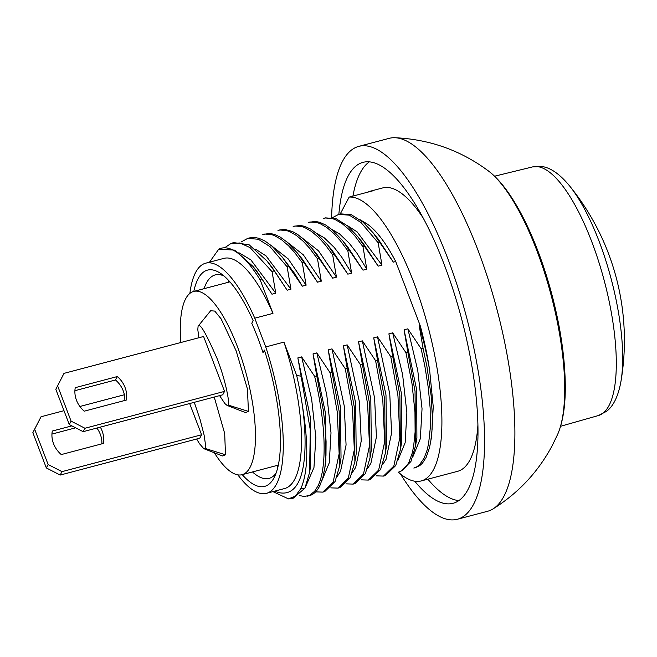 <?xml version="1.0" encoding="UTF-8"?>
<svg xmlns="http://www.w3.org/2000/svg" width="657" height="657" viewBox="0 0 657 657"><rect width="100%" height="100%" fill="white"/><g stroke="black" fill="none" stroke-linecap="round" stroke-linejoin="round"><path stroke-width="0.99" d="M598.355 415.561L606.468 411.381C612.217 407.11 617.933 398.397 620.988 381.232L620.988 381.232A123.122 38.656 -104.8 0 0 599.102 241.308A123.122 38.656 75.2 0 0 569.291 185.553L569.291 185.553C558.154 172.142 548.882 167.387 541.779 166.508L532.655 166.886A128.608 40.381 75.2 0 1 591.653 241.448A128.608 40.381 75.2 0 1 598.355 415.561L560.593 426.278M83.143 431.674L69.281 424.545L55.812 389.264L63.992 373.373L203.588 336.499L224.546 391.383L222.739 394.8L83.143 431.674L84.95 428.257L224.546 391.383M63.992 373.373L57.619 385.848L71.087 421.129L84.95 428.257M84.236 411.183L126.284 400.08A26.444 23.767 27.9 0 0 117.307 376.551L75.251 387.663A26.444 23.767 27.9 0 0 84.236 411.183M74.906 390.693L115.492 379.968A26.444 23.767 -152.1 0 1 124.822 400.466M117.307 376.551L115.492 379.968M69.281 424.545L71.087 421.129M55.812 389.264L57.619 385.848M189.659 403.538L201.584 434.77L199.777 438.186L60.181 475.06L46.327 467.932L32.85 432.651L41.03 416.76L63.992 410.691M51.952 434.08L75.637 427.822M96.883 428.044A26.444 23.767 -152.1 0 1 101.868 443.845M79.891 406.494L124.37 394.742M201.584 434.77L61.988 471.644L48.133 464.515L34.657 429.235L41.03 416.76M71.868 425.876L52.297 431.049A26.444 23.767 27.9 0 0 61.273 454.57L103.33 443.459A26.444 23.767 27.9 0 0 100.324 427.14M34.657 429.235L32.85 432.651M48.133 464.515L46.327 467.932M61.988 471.644L60.181 475.06M196.64 439.007L199.473 443.689L203.703 448.575L205.263 448.476L205.559 445.06L204.081 434.983L200.048 419.363L194.267 402.322M214.231 397.05L224.694 433.505L225.482 454.775L222.485 455.95L204.146 448.805M219.602 395.629L224.883 403.579L227.1 405.418L228.225 405.09C230.04 406.387 226.657 382.752 217.007 358.377C205.937 333 199.638 322.275 198.102 326.209L197.798 329.617L198.899 337.731M198.102 326.209L210.634 310.761L214.773 311.081L221.056 318.785L236.167 350.904L247.426 388.952L248.445 411.389L245.439 412.563L227.1 405.418M223.955 275.956A105.243 33.047 -104.8 0 0 215.266 274.897A105.243 33.047 -104.8 0 0 204.048 288.694M228.866 280.711A105.243 33.047 -104.8 0 0 228.324 282.28M252.46 471.948A105.243 33.047 -104.8 0 0 269.025 478.403A105.243 33.047 -104.8 0 0 276.063 473.196M276.737 465.534A105.243 33.047 -104.8 0 0 277.985 466.626M400.442 473.943A192.846 60.551 -104.8 0 0 457.297 519.276A192.846 60.551 -104.8 0 0 447.589 258.094A192.846 60.551 -104.8 0 0 358.779 146.371A192.846 60.551 -104.8 0 0 331.613 217.541M358.779 146.371L389.125 138.356A192.846 60.551 75.2 0 1 394.882 137.724A192.846 60.551 75.2 0 1 477.935 250.079A192.846 60.551 75.2 0 1 503.886 496.322A192.846 60.551 75.2 0 1 492.955 508.961A192.846 60.551 75.2 0 1 487.642 511.261L457.297 519.276M414.748 481.211A176.322 55.36 -104.8 0 0 453.075 503.295A176.322 55.36 -104.8 0 0 461.567 318.678A176.322 55.36 -104.8 0 0 363.001 162.353A176.322 55.36 -104.8 0 0 348.153 176.002A176.322 55.36 -104.8 0 0 338.856 214.322M352.932 196.082A176.322 55.36 75.2 0 1 360.291 172.799A176.322 55.36 75.2 0 1 369.365 161.844M458.857 500.593A176.322 55.36 75.2 0 1 427.863 479.183M477.91 425.054A146.568 46.023 75.2 0 1 469.952 459.974A146.568 46.023 75.2 0 1 457.617 471.315L421.194 480.94A146.568 46.023 -104.8 0 0 433.538 469.591A146.568 46.023 -104.8 0 0 422.903 308.798A146.568 46.023 -104.8 0 0 349.163 197.075L340.227 213.96M349.163 197.075L373.439 190.661A146.568 46.023 -104.8 0 0 370.605 191.121L382.744 187.91A146.568 46.023 75.2 0 1 423.239 218.116M398.347 472.153A146.568 46.023 -104.8 0 0 421.194 480.94M370.605 191.121A146.568 46.023 -104.8 0 0 367.912 192.123M360.102 219.742L367.058 223.897A123.294 38.714 75.2 0 1 395.711 261.511L420.176 325.576A123.294 38.714 75.2 0 1 429.67 370.491L433.242 406.839L431.641 436.33L429.53 447.672L426.089 457.535L422.484 463.119L419.774 465.624L415.725 467.57M429.67 370.491A123.352 38.558 -106.1 0 0 419.248 325.823L423.034 348.169L426.869 366.154L431.132 395.621L432.355 416.62L432.092 429.251L430.754 441.635M419.248 325.823L420.176 325.576M315.631 491.871L322.792 492.118L333.14 482.09L339.152 453.773L337.263 411.906L330.085 372.724L316.814 352.883L313.028 353.885L316.789 376.034L314.629 376.346L301.645 356.891L297.859 357.893L301.111 376.19A51.295 46.105 -152.1 0 1 296.644 375.369L283.947 342.125A119.016 37.367 75.2 0 1 284.678 488.512L266.471 493.325A119.016 37.367 75.2 0 1 237.826 474.855M330.085 372.724L331.99 372.223L339.168 411.405L339.718 465.69L335.045 481.589L324.698 491.617L322.792 492.118M330.808 487.864L337.969 488.11L348.317 478.082L354.328 449.766L352.439 407.898L345.262 368.717L331.99 348.875L328.204 349.877L331.99 372.223M345.262 368.717L347.167 368.216L354.345 407.397L354.887 461.682L350.222 477.573L339.874 487.609L337.969 488.11M345.984 483.856L353.137 484.102L363.485 474.075L369.497 445.758L367.616 403.891L360.43 364.709L347.159 344.868L343.381 345.869L347.167 368.216M360.43 364.709L362.336 364.208L369.513 403.39L370.063 457.674L365.391 473.566L355.043 483.601L353.137 484.102M361.153 479.848L368.314 480.095L378.662 470.059L384.673 441.75L382.785 399.883L375.607 360.701L362.336 340.86L358.55 341.854L362.336 364.208M375.607 360.701L377.512 360.2L384.69 399.382L385.24 453.659L380.567 469.558L370.22 479.594L368.314 480.095M376.33 475.84L383.491 476.087L393.839 466.051L399.842 437.743L397.961 395.875L390.784 356.694L377.512 336.852L373.726 337.846L377.512 360.2M390.784 356.694L392.681 356.193L399.867 395.366L400.409 449.651L395.736 465.55L385.396 475.586L383.491 476.087M398.635 472.079L401.616 470.847L404.433 468.663L407.02 465.517L409.007 462.043L412.235 453.034L413.598 446.629L415.109 432.019L414.961 411.947L412.038 383.902L405.952 352.686L392.681 332.836L388.895 333.838L392.681 356.193M405.952 352.686L407.857 352.185L415.035 391.358L415.585 445.643L410.912 461.543L400.565 471.57L398.668 472.079M423.034 348.169L421.129 348.678L407.857 328.829L404.071 329.83L407.857 352.185M380.091 242.285L378.186 242.794L360.997 222.526L349.343 215.176L338.692 214.363L340.597 213.862L351.249 214.675L362.902 222.025L373.02 232.701L393.362 262.127L395.711 261.511M323.523 218.37L325.429 217.869L336.072 218.682L347.725 226.033L357.851 236.709L378.186 266.142L381.972 265.141L378.186 242.794M364.914 246.301L363.009 246.802L355.412 236.561L349.122 229.605L342.067 223.544L335.185 219.594L332.171 218.543L325.511 217.993L323.499 218.379M349.746 250.309L347.84 250.81L340.236 240.569L333.945 233.613L326.89 227.552L320.016 223.602L316.994 222.551L310.334 222L308.322 222.386L315.376 221.434L319.688 222.28L325.765 225.055L332.557 230.04L342.675 240.717L363.017 270.15L366.795 269.148L363.009 246.802M293.178 226.394L300.208 225.441L304.511 226.287L310.597 229.063L317.38 234.048L327.506 244.733L347.84 274.158L351.626 273.156L347.84 250.81M334.569 254.316L332.664 254.817L325.067 244.576L318.776 237.629L311.714 231.56L304.84 227.609L301.826 226.566L295.157 226.008L293.153 226.394M319.392 258.324L317.495 258.825L309.537 248.157L303.337 241.374L296.545 235.567L289.663 231.617L286.649 230.574L279.989 230.016L277.977 230.41L279.907 229.893L285.031 229.449L292.505 231.527L298.147 234.845L304.396 240.06L312.33 248.74L332.664 278.166L336.45 277.164L332.664 254.817M262.833 234.409L269.863 233.457L274.166 234.303L280.243 237.078L287.035 242.063L297.531 253.216L317.495 282.173L321.281 281.18L317.495 258.825M304.224 262.332L302.319 262.833L294.714 252.592L288.423 245.644L281.368 239.575L274.495 235.625L271.481 234.582L264.812 234.023L262.8 234.418M289.047 266.34L287.142 266.841L269.953 246.58L258.3 239.23L247.656 238.417L249.603 237.9L254.686 237.464L258.989 238.31L265.075 241.086L271.858 246.071L282.362 257.224L302.319 286.181L306.105 285.187L302.319 262.833M189.881 293.392A119.016 37.367 75.2 0 1 205.674 263.186L223.881 258.373A119.016 37.367 75.2 0 1 272.975 313.381L260.279 280.137L261.79 278.683L271.973 294.196L275.759 293.203L272.08 271.702L274.166 270.75L287.15 290.197L290.928 289.195L287.142 266.841M272.975 313.381L254.768 318.193L265.74 346.937L283.947 342.125M367.058 223.897L361.991 221.245M373.02 232.701L378.087 238.951L393.362 262.135M415.741 467.562L413.836 468.063L416.76 466.856L419.618 464.647L424.184 458.036L427.165 449.938L428.61 443.516L430.278 428.101L430.146 408.022L428.307 387.852L424.857 366.113L421.129 348.678M407.857 328.829L417.778 370.548L422.04 408.744L420.332 438.695L412.883 456.738M338.692 214.363L332.475 217.681M404.071 329.83L416.694 389.888L416.899 437.71L415.585 445.643M346.814 225.252L357.104 231.855L381.972 265.141M357.851 236.709L362.919 242.967L378.186 266.142M392.681 332.836L402.601 374.564L406.872 412.752L405.155 442.703L397.715 460.746M242.244 474.65A111.854 35.125 -104.8 0 0 274.265 477.343A111.854 35.125 -104.8 0 0 264.377 350.091L263.005 352.678A105.243 33.047 -104.8 0 0 251.771 323.277L253.142 320.682A111.854 35.125 -104.8 0 0 220.341 273.23A111.854 35.125 -104.8 0 0 193.831 291.388M388.895 333.838L401.517 393.896L401.731 441.718L400.409 449.651M331.637 229.26L339.464 233.851L349.294 243.312L356.841 253.06L366.795 269.148M265.74 346.937A119.016 37.367 75.2 0 1 266.471 493.325M205.674 263.186A119.016 37.367 75.2 0 1 254.768 318.193M342.675 240.717L347.742 246.975L363.017 270.15M260.279 280.137A129.495 40.66 -104.8 0 0 218.74 249.175L209.509 262.176M274.913 491.091A123.294 38.714 -104.8 0 0 280.12 492.84C304.363 496.667 308.749 454.48 302.557 406.658A129.495 40.66 75.2 0 0 296.644 375.369M377.512 336.852L389.773 393.954L391.597 432.971L386.053 459.35L382.538 464.754M271.973 294.196L256.698 271.021L252.978 266.43L261.79 278.683M218.74 249.175L234.59 250.12L252.978 266.43M272.926 491.617L288.513 498.901L295.445 496.043L300.914 488.488C308.141 471.898 308.691 444.625 302.557 406.658M373.726 337.846L385.988 394.947L386.554 445.725L385.24 453.659M316.469 233.268L324.287 237.859L334.126 247.319L341.673 257.068L351.626 273.156M275.759 293.203L250.892 259.917L238.869 252.699M288.513 498.901L292.751 498.573L304.963 488.151L309.595 472.367L310.268 429.785L301.111 376.19M327.506 244.733L332.565 250.982L347.84 274.158M272.08 271.702L250.062 247.599L239.879 242.967L230.812 243.599L224.817 247.648M309.595 472.367L310.687 465.764L310.482 417.942L297.859 357.893M274.166 270.75L266.947 260.936L249.126 244.782L233.522 242.589L230.812 243.599M306.219 485.277L313.956 467.562L315.861 437.57L311.64 399.07L301.645 356.891M362.336 340.86L374.597 397.961L376.42 436.979L370.877 463.357L367.362 468.761M287.15 290.197L271.875 267.013L266.947 260.936M299.559 495.575L304.29 496.487L309.513 495.394L314.654 491.239L317.914 486.049C327.211 467.636 326.044 423.56 314.629 376.346M358.55 341.854L370.811 398.955L371.377 449.733L370.063 457.674M301.292 237.276L318.53 250.851L336.45 277.164M290.928 289.195L266.069 255.91L255.614 249.241M307.254 496.183L309.431 495.649A132.229 38.96 -104.7 0 0 319.877 485.58L322.866 477.458L324.903 467.341L325.987 455.301L326.086 441.635L325.207 426.598L323.343 410.403L316.789 376.034M312.33 248.74L317.397 254.99L332.664 278.166M247.656 238.417L241.201 241.924M324.55 469.673L325.864 461.756L325.65 413.935L313.028 353.885M321.84 480.793L329.288 462.758L331.005 432.807L326.734 394.611L316.814 352.883M347.159 344.868L359.42 401.969L361.243 440.987L355.708 467.365L352.193 472.769M302.319 286.181L294.837 273.739L281.984 256.756M343.381 345.869L355.642 402.971L356.209 453.741L354.887 461.682M286.123 241.283L303.362 254.859L321.281 281.18M306.105 285.187L288.185 258.874L270.947 245.299M297.153 252.748L302.22 258.998L317.495 282.173M339.718 465.69L341.032 457.748L340.466 406.979L328.204 349.877M337.016 476.777L340.531 471.373L346.075 444.994L344.252 405.977L331.99 348.875M214.363 452.788A94.772 29.754 -104.8 0 0 242.072 474.691A94.772 29.754 -104.8 0 0 237.3 346.338A94.772 29.754 -104.8 0 0 193.659 291.437A94.772 29.754 -104.8 0 0 180.749 342.527M205.263 448.476L225.482 454.775M248.445 411.389L228.225 405.09M492.955 508.961C518.472 493.013 538.255 471.833 552.315 445.413L557.719 434.22A146.495 45.998 -104.8 0 0 551.067 295.034A146.495 45.998 -104.8 0 0 488.11 170.73C460.491 150.281 429.415 139.284 394.882 137.724M300.914 488.488A108.249 97.293 27.9 0 0 304.963 488.151M317.914 486.049L319.877 485.58M532.655 166.886L494.532 176.216M620.988 381.232A245.201 245.201 0 0 0 569.291 185.553M557.719 434.22C563.041 421.646 565.562 405.024 565.275 384.345C564.848 356.677 560.331 326.521 551.716 293.868C536.843 238.113 512.288 188.493 488.11 170.73M229.901 281.861L193.659 291.437M278.313 465.115L242.072 474.691"/></g></svg>
